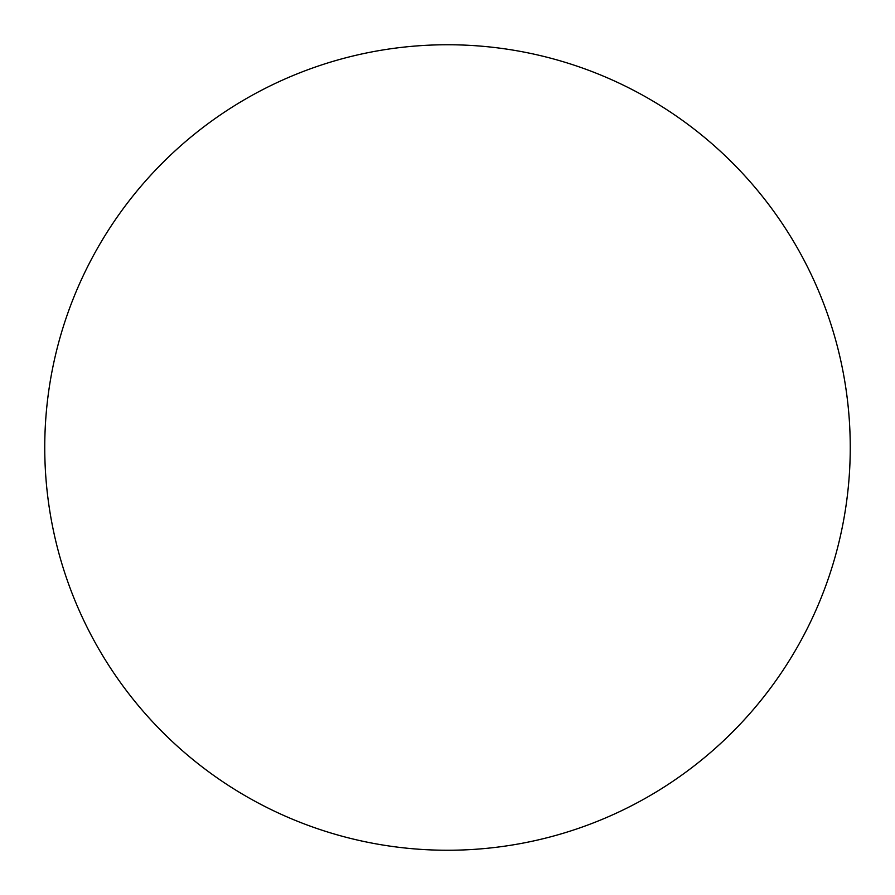 <?xml version="1.0" encoding="UTF-8"?>
<svg xmlns="http://www.w3.org/2000/svg" width="895" height="895" viewBox="0 0 895 895"><rect width="100%" height="100%" fill="white"/><g stroke="black" fill="none" stroke-linecap="round" stroke-linejoin="round"><path stroke-width="1.34" d="M447.5 44.75A402.75 402.75 0 0 1 850.25 447.5A402.75 402.75 0 0 1 447.5 850.25A402.75 402.75 0 0 1 44.75 447.5A402.75 402.75 0 0 1 447.5 44.75M44.75 447.5A402.75 402.75 0 0 0 447.5 850.25A402.75 402.75 0 0 0 850.25 447.5A402.75 402.75 0 0 0 447.5 44.75A402.75 402.75 0 0 0 44.75 447.5"/></g></svg>

